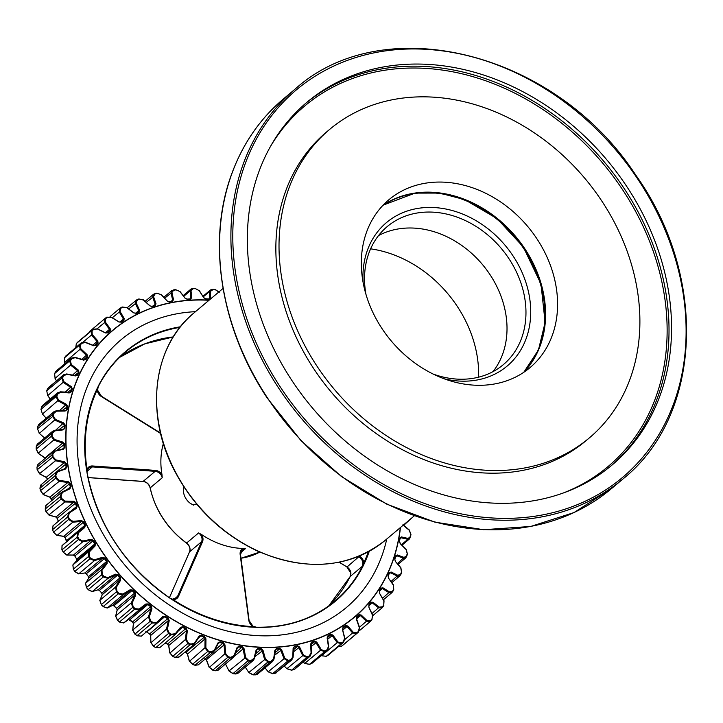 <?xml version="1.0" encoding="UTF-8"?>
<svg xmlns="http://www.w3.org/2000/svg" width="723" height="723" viewBox="0 0 723 723"><rect width="100%" height="100%" fill="white"/><g stroke="black" fill="none" stroke-linecap="round" stroke-linejoin="round"><path stroke-width="1.08" d="M329.634 129.408L326.471 132.065A201.627 163.769 49.9 0 0 330.989 391.785A201.627 163.769 49.9 0 0 586.118 440.614L589.281 437.957A201.627 163.769 49.9 0 0 602.024 201.365A201.627 163.769 49.9 0 0 329.634 129.408A201.627 163.769 49.9 0 0 316.882 365.992A201.627 163.769 49.9 0 0 589.281 437.957M381.916 328.45A109.661 89.065 49.9 0 0 530.058 367.582A109.661 89.065 49.9 0 0 527.6 226.335A109.661 89.065 49.9 0 0 388.847 199.774A109.661 89.065 49.9 0 0 381.916 328.45M627.04 186.923A236.999 192.499 49.9 0 0 306.859 102.341A236.999 192.499 49.9 0 0 312.164 407.627A236.999 192.499 49.9 0 0 612.056 465.025A236.999 192.499 49.9 0 0 627.04 186.923M433.086 374.035A90.203 73.267 49.9 0 0 503.325 364.654A90.203 73.267 49.9 0 0 505.368 362.856A90.203 73.267 49.9 0 0 500.208 247.185A90.203 73.267 49.9 0 0 387.166 226.624A90.203 73.267 49.9 0 0 365.928 294.225M444.148 378.789A93.737 76.141 49.9 0 0 509.308 364.157A93.737 76.141 49.9 0 0 474.134 219.575A93.737 76.141 49.9 0 0 363.127 282.512M523.443 372.535A109.661 89.065 49.9 0 0 514.975 236.963A109.661 89.065 49.9 0 0 382.838 205.449M493.014 371.631A90.203 73.267 49.9 0 0 482.358 264.41A90.203 73.267 49.9 0 0 378.527 235.59M370.601 248.839A113.195 91.938 -130.1 0 1 478.599 377.18M196.575 503.985A10.61 6.127 60 0 1 190.926 503.687A10.61 6.127 60 0 1 183.425 490.691A10.61 6.127 60 0 1 184.193 487.311M183.425 490.691L183.425 487.799M350.926 573.276L350.23 576.457L362.494 566.136L362.91 562.937L363.85 562.729L363.054 566.1A163.073 132.454 -130.1 0 1 256.945 627.365L253.213 626.29L256.367 627.329A163.046 132.436 49.9 0 1 169.896 598.138L169.372 597.804A163.073 132.454 -130.1 0 1 87.067 472.941L87.013 469.281L87.347 469.823L88.64 468.025A7.076 5.748 49.9 0 0 87.366 469.724M174.388 598.969L177.614 596.258L178.518 596.367A7.781 6.317 49.9 0 1 172.86 599.53L169.86 598.038L172.86 599.53A162.341 131.857 49.9 0 0 253.167 626.633A7.781 6.317 49.9 0 1 248.757 620.072L240.153 554.532A7.781 6.317 49.9 0 1 242.946 548.45A77.822 63.208 -130.1 0 1 201.41 534.424L198.59 532.941L186.597 543.036A77.822 63.208 -130.1 0 1 163.163 518.472A77.822 63.208 -130.1 0 1 150.221 487.862L150.267 488.088M88.025 477.532L143.181 481.419A7.076 5.748 -130.1 0 1 150.221 487.862L162.223 477.758L161.988 474.622A77.822 63.208 -130.1 0 1 163.38 443.488M242.946 548.45L245.359 548.721L240.569 552.752M386.76 539.024A174.975 142.115 -130.1 0 1 268.486 635.815A174.975 142.115 -130.1 0 1 109.941 545.115A174.975 142.115 -130.1 0 1 195.445 311.676M218.97 292.155L215.508 289.833A201.102 163.344 49.9 0 0 213.095 289.571L210.628 291.242L210.51 297.93L209.092 299.205A188.721 153.285 49.9 0 0 205.865 299.042L203.588 297.578L199.205 290.655L195.544 288.676A201.102 163.344 49.9 0 0 193.177 288.694L190.999 290.727L191.749 297.668L190.538 299.159A188.721 153.285 49.9 0 0 187.384 299.367L184.989 298.129L179.846 291.486L176.041 289.86A201.102 163.344 49.9 0 0 173.746 290.158L171.893 292.517L173.502 299.629L172.517 301.31A188.721 153.285 49.9 0 0 169.489 301.898L166.995 300.895L161.148 294.613L157.243 293.375A201.102 163.344 49.9 0 0 155.056 293.954L153.547 296.611L156.014 303.777L155.264 305.63A188.721 153.285 49.9 0 0 152.39 306.588L149.842 305.838L143.353 300.009L139.394 299.177A201.102 163.344 49.9 0 0 137.325 300.018L136.186 302.937L139.503 310.059L139.006 312.065A188.721 153.285 49.9 0 0 136.322 313.384L133.728 312.887L126.67 307.6L122.702 307.185A201.102 163.344 49.9 0 0 120.786 308.287L120.036 311.423L124.166 318.409L123.931 320.533A188.721 153.285 49.9 0 0 121.464 322.187L118.879 321.97L111.315 317.298L107.384 317.307A201.102 163.344 49.9 0 0 105.648 318.653L105.305 321.97L110.203 328.721L110.23 330.935A188.721 153.285 49.9 0 0 108.025 332.905L105.459 332.96L97.488 328.974L93.629 329.408A201.102 163.344 49.9 0 0 92.101 330.989L92.164 334.442L97.786 340.849L98.084 343.127A188.721 153.285 49.9 0 0 96.159 345.395L93.656 345.73L85.35 342.485L81.627 343.353A201.102 163.344 49.9 0 0 80.307 345.133L80.786 348.676L87.076 354.659L87.637 356.963A188.721 153.285 49.9 0 0 86.019 359.494L83.597 360.108L75.065 357.659L71.505 358.942A201.102 163.344 49.9 0 0 70.429 360.913L71.315 364.491L78.201 369.968L79.024 372.273A188.721 153.285 49.9 0 0 77.741 375.038L75.427 375.915L66.751 374.306L63.407 375.996A201.102 163.344 49.9 0 0 62.576 378.129L63.877 381.699L71.279 386.588L72.354 388.857A188.721 153.285 49.9 0 0 71.414 391.821L69.245 392.96L60.524 392.218L57.433 394.297A201.102 163.344 49.9 0 0 56.864 396.556L58.545 400.081L66.399 404.302L67.718 406.507A188.721 153.285 49.9 0 0 67.131 409.634L65.124 411.026L56.457 411.17L53.647 413.61A201.102 163.344 49.9 0 0 53.348 415.978L55.4 419.394L63.606 422.892L65.16 425.007A188.721 153.285 49.9 0 0 64.934 428.26L63.118 429.878L54.596 430.926L52.11 433.701A201.102 163.344 49.9 0 0 52.074 436.141L54.487 439.412L62.955 442.124L64.727 444.112A188.721 153.285 49.9 0 0 64.862 447.447L63.253 449.29L54.975 451.224L52.833 454.306A201.102 163.344 49.9 0 0 53.068 456.8L55.807 459.873L64.446 461.762L66.408 463.597A188.721 153.285 49.9 0 0 66.914 466.977L65.531 469.01L57.587 471.83L55.807 475.174A201.102 163.344 49.9 0 0 56.313 477.677L59.34 480.515L68.061 481.545L70.194 483.217A188.721 153.285 49.9 0 0 71.053 486.588L69.914 488.793L62.395 492.462L61.003 496.041A201.102 163.344 49.9 0 0 61.771 498.527L65.061 501.093L73.755 501.238L76.032 502.711A188.721 153.285 49.9 0 0 77.244 506.037L76.349 508.386L69.336 512.878L68.351 516.647A201.102 163.344 49.9 0 0 69.372 519.087L72.878 521.337L81.455 520.587L83.85 521.843A188.721 153.285 49.9 0 0 85.386 525.088L84.763 527.546L78.328 532.815L77.75 536.728A201.102 163.344 49.9 0 0 79.006 539.087L82.693 541.003L91.062 539.358L93.556 540.37A188.721 153.285 49.9 0 0 95.409 543.488L95.047 546.037L89.263 552.029L89.092 556.032A201.102 163.344 49.9 0 0 90.574 558.283L94.406 559.828L102.467 557.297L105.016 558.066A188.721 153.285 49.9 0 0 107.158 561.012L107.067 563.624L101.988 570.266L102.232 574.315A201.102 163.344 49.9 0 0 103.922 576.43L107.835 577.587L115.508 574.189L118.093 574.695A188.721 153.285 49.9 0 0 120.497 577.433L120.669 580.081L116.358 587.302L117.009 591.36A201.102 163.344 49.9 0 0 118.879 593.303L122.847 594.053L130.032 589.823L132.625 590.058A188.721 153.285 49.9 0 0 135.255 592.562L135.689 595.201L132.182 602.928L133.222 606.931A201.102 163.344 49.9 0 0 135.255 608.694L139.223 609.019L145.856 604.003L148.423 603.958A188.721 153.285 49.9 0 0 151.252 606.19L151.947 608.802L149.263 616.936L150.691 620.849A201.102 163.344 49.9 0 0 152.851 622.395L156.774 622.304L162.783 616.547L165.287 616.222A188.721 153.285 49.9 0 0 168.287 618.156L169.218 620.705L167.393 629.155L169.173 632.932A201.102 163.344 49.9 0 0 171.441 634.252L175.273 633.728L180.587 627.293L183.018 626.696A188.721 153.285 49.9 0 0 186.136 628.314L187.302 630.754L186.344 639.439L188.45 643.027A201.102 163.344 49.9 0 0 190.8 644.103L194.496 643.154L199.06 636.113L201.374 635.246A188.721 153.285 49.9 0 0 204.582 636.52L205.956 638.843L205.865 647.654L208.269 651.016A201.102 163.344 49.9 0 0 210.673 651.83L214.189 650.465L217.966 642.901L220.144 641.771A188.721 153.285 49.9 0 0 223.398 642.684L224.961 644.853L225.721 653.691L228.396 656.791A201.102 163.344 49.9 0 0 230.809 657.334L234.107 655.562L237.063 647.555L239.078 646.181A188.721 153.285 49.9 0 0 242.332 646.724L244.067 648.721L245.657 657.487L248.558 660.28A201.102 163.344 49.9 0 0 250.971 660.542L254.008 658.391L256.114 650.031L257.939 648.423A188.721 153.285 49.9 0 0 261.166 648.585L263.036 650.384L265.431 658.978L268.522 661.437A201.102 163.344 49.9 0 0 270.89 661.418L273.637 658.915L274.876 650.293L276.493 648.468A188.721 153.285 49.9 0 0 279.638 648.251L281.636 649.832L284.79 658.156L288.025 660.253A201.102 163.344 49.9 0 0 290.321 659.954L292.743 657.117L293.122 648.332L294.514 646.317A188.721 153.285 49.9 0 0 297.542 645.72L299.629 647.067L303.479 655.029L306.823 656.737A201.102 163.344 49.9 0 0 309.01 656.168L311.089 653.032L310.61 644.184L311.758 641.997A188.721 153.285 49.9 0 0 314.641 641.03L316.782 642.123L321.283 649.634L324.681 650.944A201.102 163.344 49.9 0 0 326.742 650.094L328.45 646.696L327.121 637.903L328.025 635.562A188.721 153.285 49.9 0 0 330.709 634.243L332.896 635.074L337.966 642.042L341.373 642.928A201.102 163.344 49.9 0 0 343.28 641.825L344.591 638.21L342.458 629.552L343.1 627.085A188.721 153.285 49.9 0 0 345.567 625.431L347.745 625.991L353.321 632.345L356.683 632.806A201.102 163.344 49.9 0 0 358.418 631.459L359.331 627.663L356.421 619.24L356.801 616.692A188.721 153.285 49.9 0 0 359.006 614.713L361.166 615.002L367.148 620.668L370.438 620.705A201.102 163.344 49.9 0 0 371.965 619.123L372.472 615.201L368.838 607.112L368.947 604.5A188.721 153.285 49.9 0 0 370.872 602.232L372.969 602.232L379.286 607.157L382.44 606.769A201.102 163.344 49.9 0 0 383.759 604.979L383.85 600.967L379.548 593.303L379.394 590.664A188.721 153.285 49.9 0 0 381.012 588.124L383.027 587.853L389.57 591.974L392.562 591.17A201.102 163.344 49.9 0 0 393.637 589.2L393.312 585.142L388.423 577.993L388.007 575.354A188.721 153.285 49.9 0 0 389.29 572.58L391.197 572.047L397.885 575.327L400.659 574.116A201.102 163.344 49.9 0 0 401.491 571.983L400.759 567.935L395.345 561.382L394.668 558.771A188.721 153.285 49.9 0 0 395.617 555.797L397.379 555.002L404.112 557.415L406.633 555.815A201.102 163.344 49.9 0 0 407.212 553.556L406.091 549.561L400.226 543.66L399.313 541.12A188.721 153.285 49.9 0 0 399.9 537.984L401.5 536.936L408.179 538.463L410.42 536.502A201.102 163.344 49.9 0 0 410.727 534.134L409.227 530.239L403.018 525.07M85.097 359.665L85.305 359.439A189.245 153.71 -130.1 0 1 86.923 356.891L86.48 355.418L80.126 349.345L79.611 345.052A201.627 163.769 -130.1 0 1 80.922 343.262L85.341 342.277L93.737 345.576L95.472 345.296A189.245 153.71 -130.1 0 1 97.397 343.018L97.135 341.563L91.45 335.056L91.432 330.872A201.627 163.769 -130.1 0 1 92.969 329.29L97.533 328.811L105.594 332.869L107.365 332.77A189.245 153.71 -130.1 0 1 109.58 330.791L109.498 329.372L104.546 322.53L105.016 318.5A201.627 163.769 -130.1 0 1 106.751 317.153L107.384 317.307M70.321 392.336L70.655 391.848A189.245 153.71 -130.1 0 1 71.604 388.875L70.818 387.42L63.326 382.458L61.835 378.129A201.627 163.769 -130.1 0 1 62.666 375.996L63.534 374.821L66.679 373.954L75.391 375.662L77 375.02A189.245 153.71 -130.1 0 1 78.292 372.246L77.677 370.763L70.718 365.214L69.697 360.867L54.623 373.556L55.075 378.373L54.623 373.556A201.627 163.769 49.9 0 1 55.707 371.586L71.46 358.084M65.974 410.348L66.362 409.715A189.245 153.71 -130.1 0 1 66.95 406.57L66.001 405.16L58.066 400.876L56.096 396.611L41.021 409.299L42.422 414.044L41.021 409.299A201.627 163.769 49.9 0 1 41.591 407.031L42.503 405.549M63.741 429.173L64.157 428.387A189.245 153.71 -130.1 0 1 64.392 425.124L63.29 423.777L54.984 420.226L52.571 416.087A201.627 163.769 -130.1 0 1 52.878 413.71L54.008 411.703L56.186 410.827L65.124 411.026M37.225 444.265L36.258 446.534A201.627 163.769 49.9 0 0 36.222 448.992L38.491 453.429L44.709 457.65M69.336 512.878L68.757 512.544L75.843 508.007L76.502 506.38A189.245 153.71 -130.1 0 1 75.291 503.045L73.71 502.124L64.907 501.97L61.021 498.852A201.627 163.769 -130.1 0 1 60.253 496.358L61.862 492.11L69.471 488.405L70.294 486.877A189.245 153.71 -130.1 0 1 69.435 483.497L67.944 482.44L59.132 481.391L55.554 477.948A201.627 163.769 -130.1 0 1 55.047 475.436L56.277 471.992L65.151 468.621L66.145 467.212A189.245 153.71 -130.1 0 1 65.639 463.832L64.266 462.657L55.526 460.741L52.3 457.008A201.627 163.769 -130.1 0 1 52.056 454.505L53.33 451.532L62.946 448.92L64.085 447.636A189.245 153.71 -130.1 0 1 63.949 444.293L62.702 443.018L54.135 440.262L51.306 436.303L36.15 449.119L36.258 446.534L51.333 433.845L52.589 431.333L54.596 430.926M37.009 467.456L37.894 464.518L36.981 467.194A201.627 163.769 49.9 0 0 37.225 469.697L39.882 473.899L46.634 477.496L47.601 479.006A189.245 153.71 49.9 0 0 47.637 479.25L66.408 463.597M41.482 484.627L39.964 488.115A201.627 163.769 49.9 0 0 40.479 490.628L43.488 494.559L50.312 497.279L51.396 498.68A189.245 153.71 49.9 0 0 51.848 500.47M46.218 505.278L45.178 509.037A201.627 163.769 49.9 0 0 45.947 511.532L49.263 515.128L56.069 516.963L57.253 518.228A189.245 153.71 49.9 0 0 58.355 521.283M72.878 521.337L72.788 522.205L57.144 535.372L63.832 536.294L65.088 537.415A189.245 153.71 49.9 0 0 66.633 540.659L84.672 525.485A189.245 153.71 -130.1 0 1 83.127 522.232L81.464 521.455L72.788 522.205L68.64 519.457L53.565 532.146L56.71 535.246M80.163 530.266L62.042 545.675L61.961 549.832A201.627 163.769 49.9 0 0 63.226 552.2L67.031 555.02L73.502 555.029L74.821 555.996A189.245 153.71 49.9 0 0 76.674 559.114L76.774 560.533L72.915 564.907L73.339 569.182A201.627 163.769 49.9 0 0 74.821 571.441L78.789 573.818L84.953 572.941L86.317 573.737A189.245 153.71 49.9 0 0 88.459 576.683L88.739 578.147L85.594 583.181L86.516 587.519A201.627 163.769 49.9 0 0 88.206 589.634L92.282 591.55L98.039 589.796L99.431 590.411A189.245 153.71 49.9 0 0 101.835 593.158L102.286 594.64L99.919 600.262L101.319 604.6A201.627 163.769 49.9 0 0 103.199 606.552L107.329 607.98L112.607 605.377L113.999 605.82A189.245 153.71 49.9 0 0 116.638 608.323L117.271 609.805L115.707 615.942L117.587 620.217A201.627 163.769 49.9 0 0 119.62 621.979L123.76 622.901L144.844 605.757M194.496 643.154L194.758 643.705L190.384 644.799A201.627 163.769 -130.1 0 1 188.025 643.723L185.45 639.466L186.407 630.682L185.703 628.992A189.245 153.71 -130.1 0 1 182.567 627.383L180.886 627.835L175.517 634.342L170.98 634.921A201.627 163.769 -130.1 0 1 168.703 633.601L166.516 629.118L168.351 620.569L167.799 618.816A189.245 153.71 -130.1 0 1 164.79 616.873L163.055 617.144L156.99 622.973L152.345 623.036A201.627 163.769 -130.1 0 1 150.167 621.482L148.414 616.836L151.116 608.612L150.718 606.814A189.245 153.71 -130.1 0 1 147.881 604.582L146.1 604.663L139.403 609.742L134.695 609.299A201.627 163.769 -130.1 0 1 132.661 607.528L131.351 602.774L134.903 594.966L134.677 593.149A189.245 153.71 -130.1 0 1 132.038 590.637L130.239 590.537L122.973 594.812L118.274 593.872A201.627 163.769 -130.1 0 1 116.403 591.911L115.563 587.103L119.928 579.801L119.873 577.984A189.245 153.71 -130.1 0 1 117.469 575.228L115.68 574.957L107.926 578.382L103.281 576.954A201.627 163.769 -130.1 0 1 101.591 574.83L101.238 570.022L106.371 563.307L106.498 561.509A189.245 153.71 -130.1 0 1 104.356 558.554L102.585 558.102L94.433 560.659L89.905 558.752A201.627 163.769 -130.1 0 1 88.414 556.502L88.558 551.748L94.406 545.693L94.713 543.931A189.245 153.71 -130.1 0 1 92.86 540.813L91.134 540.189L82.675 541.852L78.301 539.512A201.627 163.769 -130.1 0 1 77.045 537.144L77.686 532.508L84.184 527.184L85.386 525.088M148.423 603.958L129.842 619.756A189.245 153.71 49.9 0 0 132.68 621.997L133.475 623.452L132.77 630.004L135.093 634.17A201.627 163.769 49.9 0 0 137.262 635.725L141.347 636.132L157.623 622.44L141.347 636.132A0.705 0.542 51.2 0 1 141.328 636.15L141.789 635.77M165.287 616.222L146.76 632.056A189.245 153.71 49.9 0 0 149.76 633.999L150.718 635.409L150.872 642.286L153.628 646.29A201.627 163.769 49.9 0 0 155.906 647.609L159.873 647.51M165.305 642.964A189.245 153.71 49.9 0 0 167.664 644.175L168.775 645.522L169.806 652.634L172.951 656.412A201.627 163.769 49.9 0 0 175.309 657.487L179.114 656.873M185.07 651.983A189.245 153.71 49.9 0 0 186.163 652.408L187.411 653.673L189.318 660.912L192.824 664.419A201.627 163.769 49.9 0 0 195.237 665.232L198.247 664.88L213.665 651.92L210.312 652.544L195.002 665.151M210.673 651.83L210.312 652.544A201.627 163.769 -130.1 0 1 207.908 651.73L204.961 647.745L205.043 638.834L204.202 637.225L185.938 652.318M254.008 658.391L253.195 660.461L250.709 661.283A201.627 163.769 -130.1 0 1 248.296 661.021L244.763 657.713L243.145 648.847L242.051 647.456A189.245 153.71 -130.1 0 1 238.789 646.913L237.379 647.889L234.406 655.996L233.384 657.343L230.501 658.066A201.627 163.769 -130.1 0 1 228.079 657.523L224.817 653.854L224.04 644.916L223.064 643.407A189.245 153.71 -130.1 0 1 219.801 642.494L218.283 643.298L213.656 651.911M224.961 644.853L224.04 644.916L206.398 659.756L209.173 667.022L213.005 670.212A201.627 163.769 49.9 0 0 215.427 670.754L218.03 670.257L215.174 670.691M274.876 650.293L273.927 659.204L272.698 661.364L270.682 662.16A201.627 163.769 -130.1 0 1 268.314 662.178L264.555 659.277L262.115 650.583L260.931 649.326L255.779 653.664M293.122 648.332L293.014 657.334L291.721 659.963L290.167 660.695A201.627 163.769 -130.1 0 1 287.862 660.994L283.931 658.517L280.732 650.104L279.467 648.992L275.029 652.724M311.089 653.032L310.04 656.285L308.911 656.891A201.627 163.769 -130.1 0 1 306.715 657.469L302.648 655.463L298.735 647.41L297.415 646.461L293.484 649.769M328.45 646.696L326.688 650.808A201.627 163.769 -130.1 0 1 324.618 651.658L320.488 650.131L315.924 642.539L314.559 641.753L310.998 644.753M370.438 620.705L370.51 621.319L366.498 621.337L360.425 615.607L359.051 615.363A189.245 153.71 -130.1 0 1 356.837 617.343L356.52 619.105L359.476 627.618L358.445 632.128A201.627 163.769 -130.1 0 1 356.71 633.475L352.607 632.959L346.959 626.543L345.567 626.109A189.245 153.71 -130.1 0 1 343.1 627.772L342.603 629.471L344.781 638.228L343.262 642.521A201.627 163.769 -130.1 0 1 341.346 643.624L337.207 642.602L332.065 635.553L330.673 634.948L327.392 637.704M382.44 606.769L382.53 607.365L378.689 607.88L372.282 602.901L370.944 602.837A189.245 153.71 -130.1 0 1 369.064 605.061M392.562 591.17L392.029 592.508L389.037 592.743L382.386 588.576L381.111 588.703A189.245 153.71 -130.1 0 1 379.566 591.125M400.659 574.116L399.991 575.752L397.406 576.132L390.619 572.815L389.417 573.113A189.245 153.71 -130.1 0 1 388.206 575.725M406.633 555.815L405.883 557.767L403.705 558.246L396.864 555.806L395.761 556.285A189.245 153.71 -130.1 0 1 394.885 559.051M410.42 536.502L409.661 538.752L407.835 539.322L401.057 537.776L400.054 538.418A189.245 153.71 -130.1 0 1 399.512 541.31M205.748 298.816A189.245 153.71 -130.1 0 1 208.721 298.979L209.598 298.183L209.724 291.396L210.556 289.914L213.095 289.571M187.194 299.123A189.245 153.71 -130.1 0 1 190.113 298.924L190.854 297.993L190.104 290.944L190.999 289.064L193.177 288.694M169.209 301.636A189.245 153.71 -130.1 0 1 172.047 301.084L172.634 300.018L171.008 292.815L171.902 290.51L173.746 290.158M152.02 306.326A189.245 153.71 -130.1 0 1 154.749 305.422L155.174 304.238L152.68 296.972L153.475 294.297L155.056 293.954M135.843 313.14A189.245 153.71 -130.1 0 1 138.436 311.875L138.699 310.592L135.355 303.371L136.774 299.819L137.325 300.018M111.414 317.189L119.06 321.934L120.868 322.015A189.245 153.71 -130.1 0 1 123.317 320.361L123.407 319.006L119.241 311.92L120.226 308.088A201.627 163.769 -130.1 0 1 122.106 307.004L122.702 307.185M53.104 525.711L68.748 512.544L67.619 517.008L52.535 529.697A201.627 163.769 49.9 0 0 53.565 532.146L52.463 529.823L53.104 525.711L68.486 512.77M45.233 509.236L45.829 505.54L61.862 492.11M65.694 468.323L65.531 469.01M38.762 424.528L37.804 426.398A201.627 163.769 49.9 0 0 37.497 428.775L39.34 433.393L37.497 428.775L53.348 415.978M56.864 396.556L56.096 396.611A201.627 163.769 -130.1 0 1 56.665 394.342L57.723 392.734L60.524 392.218M63.525 374.803L47.582 388.685A201.627 163.769 49.9 0 0 46.751 390.818L47.682 395.626L46.751 390.818L61.835 378.129L62.576 378.129M75.427 375.915L76.358 375.562M70.429 360.913L69.697 360.867A201.627 163.769 -130.1 0 1 70.782 358.897L71.45 358.102L75.065 357.659M65.784 356.032L81.383 342.792L65.847 355.951A201.627 163.769 49.9 0 0 64.528 357.74L64.483 362.512L64.528 357.74L79.611 345.052L80.307 345.133M93.737 345.576L95.237 345.495M75.68 348.242L76.331 343.579L77.885 341.979A201.627 163.769 49.9 0 0 76.349 343.561L91.432 330.872L92.101 330.989M77.876 341.988L93.14 329.128L97.488 328.974M107.338 332.797L105.459 332.96M104.889 318.608L89.932 331.188L104.943 318.554M111.315 317.298L106.76 317.144L104.952 318.554L105.648 318.653M110.077 316.566L120.19 308.106M126.814 307.546L133.954 312.923L136.322 313.384M136.9 299.765A201.627 163.769 -130.1 0 1 138.843 298.97L143.353 300.009M127.239 307.673L136.774 299.819M138.843 298.97L143.57 299.873L150.095 305.937L152.39 306.588M161.374 294.686L167.275 301.066L169.489 301.898M180.099 291.631L185.287 298.373L187.384 299.367M184.989 298.129L187.067 299.096L190.113 298.924L191.749 297.668M199.476 290.872L203.895 297.894L205.865 299.042M203.588 297.578L205.621 298.762L208.721 298.979L210.51 297.93M412.002 517.785L403.759 525.296M401.5 536.936L400.37 537.858M397.379 555.002L396.041 555.842M394.812 559.259L395.4 561.066L394.812 559.259M400.759 567.935L401.627 572.499A201.627 163.769 -130.1 0 1 400.867 574.442M388.124 575.897L388.531 577.722L388.124 575.897M379.494 591.242L379.702 593.059L379.494 591.242M382.53 607.365L383.85 605.576A201.627 163.769 -130.1 0 1 382.594 607.284M369.019 605.115L368.884 606.913L369.019 605.115M370.492 621.337L372.047 619.738A201.627 163.769 -130.1 0 1 370.519 621.31M356.683 632.806L356.71 633.475L341.627 646.163A201.627 163.769 49.9 0 0 343.371 644.808L358.509 632.074L343.353 644.817M343.1 627.085L342.603 629.471M337.966 642.042L321.563 655.761L326.272 656.312A201.627 163.769 49.9 0 0 328.188 655.201L343.633 642.25L328.125 655.246M330.709 634.243L330.673 634.948A189.245 153.71 -130.1 0 1 327.98 636.267L327.772 636.403M321.283 649.634L304.844 663.298L309.534 664.347A201.627 163.769 49.9 0 0 311.604 663.497L312.327 663.054M312.327 663.063L327.411 650.357L311.477 663.551M314.641 641.03L314.559 641.753A189.245 153.71 -130.1 0 1 311.676 642.72L311.333 642.91M303.479 655.029L287.004 668.621L291.631 670.158A201.627 163.769 49.9 0 0 293.836 669.579L294.903 669.019M297.542 645.72L297.415 646.461A189.245 153.71 -130.1 0 1 294.378 647.049L293.899 647.284M284.79 658.156L268.287 671.685L272.788 673.682A201.627 163.769 49.9 0 0 275.083 673.384L291.712 660M279.638 648.251L279.467 648.992A189.245 153.71 -130.1 0 1 276.313 649.209L275.689 649.471M265.431 658.978L248.911 672.444L253.231 674.866A201.627 163.769 49.9 0 0 255.608 674.848L257.433 674.207M261.166 648.585L260.931 649.326A189.245 153.71 -130.1 0 1 257.704 649.164L256.927 649.444M245.657 657.487L229.119 670.881L233.222 673.709A201.627 163.769 49.9 0 0 235.635 673.972L237.822 673.402L253.149 660.533M237.876 647.166L237.379 647.889M218.726 642.738L218.283 643.298M204.582 636.52L204.202 637.225A189.245 153.71 -130.1 0 1 200.985 635.951L199.738 636.168M194.198 644.31L178.708 657.343L175.111 657.397M194.758 643.705L194.189 644.301M159.666 647.7L155.743 647.519M175.273 633.728L175.237 634.604L159.675 647.709M97.469 390.284L98.138 386.434A163.073 132.454 -130.1 0 1 180.425 326.778M61.988 545.729A0.705 0.542 44.3 0 1 62.042 545.675L77.686 532.508L78.328 532.815M84.184 527.184L84.763 527.546M82.693 541.003L82.675 541.852L67.031 555.02A0.705 0.479 -84.5 0 1 66.814 555.065L63.226 552.2L79.006 539.087M91.062 539.358L91.134 540.189L73.502 555.029A0.705 0.506 -95.4 0 1 73.321 555.092L66.814 555.065A0.705 0.479 -84.5 0 1 66.588 554.948M63.425 536.276A0.705 0.488 -87.2 0 0 63.832 536.294L81.464 521.455L81.455 520.587M95.047 546.037L94.406 545.693L76.774 560.533A0.705 0.542 -131.9 0 0 76.755 560.551L72.86 564.97A0.705 0.533 -145.2 0 0 72.806 565.079M89.263 552.029L88.558 551.748L72.915 564.907A0.705 0.533 -145.2 0 0 72.86 564.979L73.375 569.245M76.087 507.835L76.349 508.386M94.406 559.828L94.433 560.659L78.789 573.818A0.705 0.497 87.6 0 1 78.382 573.818M102.467 557.297L102.585 558.102L84.953 572.941A0.705 0.524 75.9 0 1 84.817 572.996L86.362 573.755M55.644 516.882A0.705 0.461 -79.7 0 0 56.069 516.963L73.71 502.124L73.755 501.238M48.848 514.966L64.907 501.97L65.061 501.093M107.067 563.624L106.371 563.307L88.739 578.147A0.705 0.542 -141.6 0 0 88.658 578.246M101.988 570.266L101.238 570.022L85.594 583.181A0.705 0.524 -154.4 0 0 85.486 583.461M61.392 492.453L62.395 492.462M69.869 488.152L69.914 488.793M107.835 577.587L107.926 578.382L92.282 591.55A0.705 0.515 79.2 0 1 91.938 591.595M115.508 574.189L115.68 574.957L98.039 589.796A0.705 0.533 66.7 0 1 97.957 589.841L99.422 590.402L101.844 593.131M49.887 497.153L67.944 482.44L68.061 481.545M43.1 494.351L59.132 481.391L59.34 480.515M120.669 580.081L119.928 579.801L102.286 594.64A0.705 0.533 -151 0 0 102.178 594.839M116.358 587.302L115.563 587.103L99.919 600.262A0.705 0.506 -163.2 0 0 99.837 600.632M57.126 471.468L57.587 471.83M65.151 468.621L56.277 471.983M122.847 594.053L122.973 594.812L107.329 607.98A0.705 0.533 70.2 0 1 107.085 608.052M130.032 589.823L130.239 590.537L112.607 605.377A0.705 0.542 57.1 0 1 112.535 605.422M46.227 477.316L64.266 462.657L64.446 461.762M39.539 473.682L55.526 460.741L55.807 459.873M135.689 595.201L134.903 594.966L117.271 609.805A0.705 0.524 -160 0 0 117.162 610.104M132.182 602.928L131.351 602.774L115.707 615.942A0.705 0.488 -171.4 0 0 115.671 616.358M53.33 451.532L54.623 450.827L54.975 451.224M63.678 448.549L63.253 449.29M139.223 609.019L139.403 609.742L123.76 622.901A0.705 0.533 60.9 0 1 123.624 622.973M145.856 604.003L146.136 604.636M45.07 457.858L62.702 443.018L62.955 442.124M38.211 453.194L54.487 439.412M151.947 608.802L151.116 608.612L133.475 623.452A0.705 0.506 -168.5 0 0 133.403 623.822M149.263 616.936L148.414 616.836L132.77 630.004A0.705 0.461 -179 0 0 132.779 630.456M156.774 622.304L156.99 622.973M162.783 616.547L163.055 617.144M55.526 430.302L63.606 422.892M39.34 433.393L55.4 419.394M169.218 620.705L168.351 620.569L150.718 635.409A0.705 0.479 -176.4 0 0 150.691 635.824M167.393 629.155L166.516 629.118L150.944 642.738M180.587 627.293L180.886 627.835M59.557 410.583L66.399 404.302M42.422 414.044L58.545 400.081M187.302 630.754L186.407 630.682L168.775 645.522A0.705 0.452 176.3 0 0 168.802 645.964M186.344 639.439L185.45 639.466L169.914 653.068M199.06 636.113L199.412 636.547L194.234 644.265M65.242 392.11L71.279 386.588M47.682 395.626L63.877 381.699M205.956 638.843L205.043 638.834L187.492 654.107M205.865 647.654L204.961 647.745L189.462 661.31M63.543 374.812L66.751 374.306M214.189 650.465L214.469 650.953M217.966 642.901L218.337 643.253L213.719 651.857M72.707 374.948L78.201 369.968M55.075 378.373L71.315 364.491M225.721 653.691L224.817 653.854L209.345 667.365M237.063 647.555L234.451 655.951L233.457 657.279M81.961 359.223L87.076 354.659M64.483 362.512L80.786 348.676M244.067 648.721L243.145 648.847L234.252 656.33M81.365 342.81L85.395 342.187L93.656 345.73M92.942 345.088L97.786 340.849M83.181 342.015L92.164 334.442M263.036 650.384L255.02 656.556M97.533 328.811L105.594 332.869M105.549 332.697L110.203 328.721M97.325 328.613L105.305 321.97M281.636 649.832L274.713 655.165M121.464 322.187L118.879 321.97M119.738 322.096L124.166 318.409M112.463 317.623L120.036 311.423M299.629 647.067L293.457 651.857M120.786 308.287L120.226 308.088L122.142 306.977L126.67 307.6M138.436 311.875L135.788 313.158L133.728 312.887M135.562 313.24L139.503 310.059M128.884 308.811L136.186 302.937M316.782 642.123L311.17 646.543M154.749 305.422L151.938 306.335L149.842 305.838M153.195 305.91L156.014 303.777M146.407 302.25L153.547 296.611M332.896 635.074L327.7 639.222M154.731 293.683A201.627 163.769 -130.1 0 1 156.746 293.158L161.148 294.613M172.047 301.084L169.101 301.627L166.995 300.895M342.458 629.552L344.88 638.192L343.633 642.25M171.224 301.211L173.502 299.629M164.826 298.021L171.893 292.517M347.745 625.991L342.883 629.968M353.321 632.345L344.952 639.412M173.52 289.905A201.627 163.769 -130.1 0 1 175.59 289.634L179.846 291.486M183.904 296.159L190.104 290.944A0.705 0.461 -1 0 1 190.999 290.727M361.166 615.002L356.575 618.852M367.148 620.668L359.494 627.23M193.032 288.459A201.627 163.769 -130.1 0 1 195.147 288.45L199.205 290.655M368.838 607.112L372.697 615.074L371.965 619.123M203.398 296.719L209.724 291.396A0.705 0.479 6.4 0 1 210.628 291.242M372.969 602.232L368.802 605.829M379.286 607.157L372.056 613.456M379.548 593.303L384.04 600.795L383.759 604.979M383.027 587.853L379.846 590.718M389.57 591.974L382.666 598.102M388.423 577.993L393.466 584.934L393.755 589.76A201.627 163.769 -130.1 0 1 392.752 591.586M391.197 572.047L388.938 574.234M397.885 575.327L391.188 581.364M395.345 561.382L400.876 567.691L401.627 572.499M404.112 557.415L397.523 563.443M408.179 538.463A0.705 0.47 97.6 0 1 407.835 539.322L401.599 544.564M73.15 555.065A0.705 0.506 -95.4 0 0 73.321 555.092L74.867 556.077M39.114 433.167L44.618 438.021M42.241 413.836L46.227 418.219M47.619 395.382L50.176 399.06M54.984 378.237L56.421 380.786M64.437 362.413L64.889 363.615M97.939 387.311L97.912 386.932A163.046 132.436 49.9 0 0 86.977 472.354L87.067 472.941M87.284 469.905L87.022 472.643M172.472 599.141L176.304 598.02A7.076 5.748 49.9 0 0 177.614 596.258L201.581 541.717A7.076 5.748 49.9 0 0 198.59 532.941M253.077 626.344L248.757 620.072M256.087 627.239L256.945 627.365M362.693 565.693L363.271 565.612A163.046 132.436 49.9 0 0 369.281 551.269M563.1 493.059A235.59 191.351 49.9 0 0 622.883 190.158A235.59 191.351 49.9 0 0 270.863 145.784M610.781 466.073A236.999 192.499 49.9 0 0 624.518 189.055A236.999 192.499 49.9 0 0 305.594 103.407M383.127 205.151A109.661 89.065 -130.1 0 1 515.607 236.43A109.661 89.065 -130.1 0 1 523.786 372.309L538.49 349.869L545.124 322.404L540.976 283.976L523.289 246.95L497.135 218.671L464.853 199.684L439.656 193.068L415.011 193.122L383.118 205.16M280.361 387.076A253.276 205.721 -130.1 0 1 428.703 49.48A253.276 205.721 -130.1 0 1 669.299 414.478A253.276 205.721 -130.1 0 1 280.361 387.076M622.81 479.087L611.441 488.649A254.686 206.868 -130.1 0 1 267.365 397.749A254.686 206.868 -130.1 0 1 283.47 98.906L294.839 89.336C383.723 8.739 555.372 51.939 635.562 174.794C708.215 276.421 702.503 415.49 622.81 479.087A254.686 206.868 -130.1 0 1 278.726 388.188A254.686 206.868 -130.1 0 1 294.839 89.336M414.378 515.779L385.214 540.325A148.567 120.669 -130.1 0 1 197.225 504.347A148.567 120.669 -130.1 0 1 193.9 312.978L223.064 288.432M339.277 562.187L347.013 567.004L359.566 556.095A7.781 6.317 49.9 0 1 363.85 562.729A162.341 131.857 49.9 0 0 368.323 551.785M240.153 554.532L249.037 620.135M328.766 605.928A162.72 132.164 49.9 0 0 350.23 576.457L328.766 605.928M363.054 566.1L362.494 566.136A162.72 132.164 -130.1 0 1 335.092 600.994A162.72 132.164 -130.1 0 1 256.873 627.275M362.91 562.937A7.076 5.748 49.9 0 0 359.006 556.909L358.328 556.484M88.034 477.596L143.046 481.473L155.183 471.324L92.336 466.895A7.076 5.748 49.9 0 0 88.64 468.025M87.04 471.351L92.336 466.895L92.571 465.974A7.781 6.317 49.9 0 0 87.013 469.281A162.341 131.857 49.9 0 1 97.162 389.959A7.781 6.317 49.9 0 0 101.446 396.593L160.172 433.194A7.781 6.317 49.9 0 0 160.623 433.457M142.919 481.401L143.046 481.473C146.624 482.015 148.992 484.184 150.149 487.998C155.291 510.393 167.393 528.757 186.462 543.1L186.597 543.036A7.076 5.748 -130.1 0 1 189.58 551.812L201.581 541.717L202.485 541.816A7.781 6.317 49.9 0 0 201.41 534.424M186.561 542.792L186.462 543.1C189.616 545.883 190.628 548.811 189.516 551.893L169.399 597.74M173.258 336.909A162.72 132.164 49.9 0 0 119.62 357.379L144.736 343.886L173.231 336.954M98.229 386.697A162.72 132.164 -130.1 0 1 125.558 351.993A162.72 132.164 -130.1 0 1 179.937 327.383M101.518 396.403L160.172 433.194M241.003 558.255L259.783 552.074A77.822 63.208 -130.1 0 1 240.994 558.219M400.289 527.636A187.384 152.201 -130.1 0 1 278.979 646.922A187.384 152.201 -130.1 0 1 101.157 550.185A187.384 152.201 -130.1 0 1 208.974 300.289M209.146 300.144A187.573 152.345 49.9 0 0 101.021 550.266A187.573 152.345 49.9 0 0 279.114 647.094A187.573 152.345 49.9 0 0 400.47 527.492M110.23 330.935L109.58 330.791L107.004 332.96M98.084 343.127L97.397 343.018L94.306 345.621M87.637 356.963L86.923 356.891L83.525 359.756M86.019 359.494L84.871 359.801M79.024 372.273L74.577 375.373M72.354 388.857L67.465 392.354M71.414 391.821L69.788 392.58M67.718 406.507L62.232 410.547M67.131 409.634L65.278 410.628M65.16 425.007L58.807 429.814M64.934 428.26L62.865 429.48M64.727 444.112L57 450.14M64.862 447.447L62.53 448.947M66.914 466.977L64.166 468.884M70.194 483.217L51.324 498.816C51.966 499.277 49.327 495.815 51.324 498.816L51.45 498.897M71.053 486.588L67.546 489.191M76.032 502.711L57.171 518.355L55.843 517.008L49.028 515.156L45.865 511.667L61.771 498.527M77.244 506.037L71.523 510.574M83.85 521.843L65.016 537.532L63.633 536.349L56.918 535.409L53.629 532.291M93.556 540.37L74.821 555.996L76.755 559.177M95.409 543.488L76.674 559.114L76.765 560.542M105.016 558.066L86.218 573.827L88.486 576.719M107.158 561.012L88.369 576.782L88.694 578.192L85.522 583.289L86.417 587.609L88.233 589.634M118.093 574.695L99.431 590.411M120.497 577.433L101.735 593.24L102.223 594.731L99.837 600.415L101.319 604.555M132.625 590.058L113.972 605.747M135.255 592.562L116.593 608.278M151.252 606.19L132.589 621.925M168.287 618.156L149.616 633.908M183.018 626.696L178.988 630.393M186.136 628.314L167.483 644.085M201.374 635.246L198.644 637.921M220.144 641.771L218.03 643.976M223.398 642.684L214.876 650.293M239.078 646.181L237.352 648.115M242.332 646.724L235.806 652.715M257.939 648.423L256.493 650.176M276.493 648.468L275.318 650.04M294.514 646.317L293.61 647.7M311.758 641.997L311.125 643.181M328.025 635.562L327.646 636.547M345.567 625.431L345.567 626.109L342.666 628.558M396.864 555.806L395.626 556.855M401.057 537.776L400.081 538.599M209.598 298.183L208.73 298.915M190.854 297.993L189.769 298.906M410.727 534.134L410.881 534.541A201.627 163.769 -130.1 0 1 410.619 536.665M407.212 553.556L407.356 554.017A201.627 163.769 -130.1 0 1 406.85 556.05M341.373 642.928L341.346 643.624L326.236 656.339L328.54 654.957M324.681 650.944L324.618 651.658L309.471 664.383L312.282 663.09M306.823 656.737L306.715 657.469L291.541 670.203L293.646 669.634M309.01 656.168L308.911 656.891L294.848 669.064M288.025 660.253L287.862 660.994L272.544 673.7M290.321 659.954L290.167 660.695L274.857 673.411M268.522 661.437L252.969 674.857M270.89 661.418L255.355 674.857M248.558 660.28L232.951 673.664M250.971 660.542L235.373 673.944M228.396 656.791L212.743 670.14M230.809 657.334L215.282 670.799L212.86 670.257L209.137 667.248L206.353 659.991L204.88 658.635L206.353 659.991M208.269 651.016L192.58 664.22M188.45 643.027L172.752 656.321M190.8 644.103L175.165 657.541L172.806 656.466L169.742 652.869L168.694 645.747L167.519 644.229L165.215 643.045M169.173 632.932L153.484 646.136M171.441 634.252L155.77 647.663L153.493 646.344L150.8 642.512L150.637 635.607L149.625 634.053L146.624 631.974M150.691 620.849L135.002 634.053M152.851 622.395L137.144 635.644M133.222 606.931L117.524 620.162M135.255 608.694L119.548 621.925M117.009 591.36L101.22 604.681L103.172 606.525M118.879 593.303L103.091 606.633L107.23 608.034L112.58 605.404L113.882 605.892L116.53 608.395L117.18 609.941L115.626 616.123L117.469 620.289L119.503 622.051L123.705 622.937L127.655 620.217M102.232 574.315L86.516 587.519M103.922 576.43L88.107 589.724L92.137 591.613L97.957 589.841M89.092 556.032L73.339 569.182L74.858 571.495M90.574 558.283L74.731 571.541L78.608 573.881L84.826 572.996M77.75 536.728L61.88 549.941L62.015 545.693L63.814 544.021M69.372 519.087L68.64 519.457A201.627 163.769 -130.1 0 1 67.619 517.008L68.351 516.647M61.003 496.041L45.178 509.037L46.01 511.73M55.807 475.174L39.892 488.251L40.795 485.016M56.313 477.677L40.398 490.763L40.018 488.35M52.833 454.306L36.981 467.194L37.144 469.833L53.068 456.8M52.074 436.141L51.306 436.303A201.627 163.769 -130.1 0 1 51.333 433.845L52.11 433.701M53.647 413.61L37.723 426.516L38.726 424.564M57.433 394.297L41.518 407.139L42.449 405.594M63.407 375.996L62.666 375.996L48.333 387.609M71.505 358.942L70.782 358.897L56.304 370.854M213.005 289.372A201.627 163.769 -130.1 0 1 215.156 289.607L215.508 289.833M178.518 596.367L202.485 541.816M161.988 474.622A7.781 6.317 49.9 0 0 155.409 470.402L92.571 465.974M77 375.02L77.741 375.038M80.922 343.262L81.627 343.353M95.472 345.296L96.159 345.395M92.969 329.29L93.629 329.408M107.365 332.77L108.025 332.905M123.317 320.361L123.931 320.533M136.096 300.226L139.394 299.177M326.742 650.094L326.688 650.808M153.529 294.252L157.243 293.375M343.28 641.825L343.262 642.521M171.902 290.519L176.041 289.86M358.418 631.459L358.445 632.128M356.801 616.692L356.846 617.343L359.078 615.336M359.006 614.713L359.06 615.354M190.989 289.064L192.896 288.414L195.544 288.676M368.947 604.5L369.046 605.088L370.944 602.837M370.872 602.232L371.062 602.729M379.394 590.664L379.539 591.188L381.111 588.703M393.637 589.2L392.083 592.462M388.007 575.354L389.417 573.113M401.491 571.983L400.054 575.698M394.668 558.771L395.617 555.797M399.9 537.984L399.539 541.446L400.235 543.325L406.154 549.281L407.429 553.908L405.937 557.722M63.326 552.282L62.024 549.941M65.151 537.55L66.606 541.979M52.598 529.851L53.005 525.784M57.316 518.409L58.382 521.69M40.633 490.881L43.244 494.568L50.077 497.307L51.758 500.551M37.253 469.95L39.638 473.899L46.389 477.514L47.546 479.322M146.76 632.056L145.495 631.911M36.231 449.263L38.265 453.42L45.296 458.274M36.249 446.796L37.198 444.284M37.469 429.046L37.768 426.651M40.967 409.552L41.527 407.266M47.51 388.875L46.688 390.908M54.541 373.719L55.626 371.73M64.464 357.84L66.254 355.517M338.301 646.742L340.967 646.552L343.425 644.762M245.359 548.721A7.076 5.748 49.9 0 0 242.178 549.869A7.076 5.748 49.9 0 0 240.434 554.595M162.223 477.758A7.076 5.748 49.9 0 0 155.183 471.324L155.409 470.402M339.105 562.214L347.013 567.004A7.076 5.748 -130.1 0 1 350.908 573.032M172.734 599.159A7.076 5.748 49.9 0 0 176.304 598.02M350.149 576.62L350.836 573.167L346.868 566.913M169.381 597.722L189.507 551.992M87.112 473.176L87.176 473.05C97.406 524.5 124.799 566.064 169.363 597.713L169.227 597.767M249.064 620.379L240.533 554.704L242.178 549.869M256.62 627.266L256.746 627.212C287.266 627.672 313.375 618.933 335.092 600.994M283.47 98.906C259.792 118.97 242.431 144.257 231.405 174.749C206.778 241.69 220.714 328.405 267.185 397.957L300.985 440.614L341.491 476.565L386.832 504.175L434.948 522.16L483.642 529.706L530.7 526.461L573.963 512.571L611.441 488.649M385.214 540.325C349.308 568.151 306.95 571.821 258.129 551.333C221.789 534.225 193.918 507.356 174.523 470.736C144.546 414.162 152.806 346.218 193.9 312.978M538.138 349.869L535.815 355.499M401.735 196.177L407.682 194.839M190.926 503.687L193.43 505.133M40.768 485.025L56.213 472.029M37.885 464.509L53.258 451.577M37.207 444.256L52.508 431.378M38.753 424.509L53.99 411.685M42.485 405.531L57.677 392.752M78.075 341.807L93.159 329.11M153.466 294.288L145.224 301.229M171.839 290.547L164.004 297.135M190.935 289.092L183.38 295.445M210.51 289.932L203.091 296.177M402.151 545.097L409.634 538.798M398.201 564.256L405.892 557.785M391.956 582.53L400.009 575.761M383.497 599.701L392.038 592.508M372.86 615.598L382.096 607.826M359.494 630.61L370.303 621.509M311.36 642.892L311.423 653.131L310.04 656.285L294.912 669.028M272.67 661.418L257.451 674.225M233.393 657.352L218.057 670.257M84.293 527.103L80.28 530.167M144.916 605.693L146.109 604.663M63.778 429.146L54.324 430.528L52.598 431.333M157.623 622.44L163.199 617.008M66.01 410.312L56.249 410.781L54.062 411.649M175.255 634.586L181.148 627.564M70.348 392.309L60.389 391.848L57.732 392.734M85.115 359.647L83.678 359.81L75.056 357.334L71.45 358.102M253.204 660.461L254.36 658.707L256.963 649.408M272.707 661.355L273.981 659.15L275.725 649.444M291.731 659.963L293.086 657.288L293.936 647.257M120.868 322.015L123.398 320.307M327.411 650.357L328.757 646.742L327.42 637.849L327.79 636.385M358.509 632.074L359.593 627.591L356.656 619.087L356.837 617.343M219.295 292.219L215.3 289.562L212.878 289.29L210.556 289.923M409.661 538.752L410.962 534.424L409.245 529.932L402.964 524.708M141.337 636.141L137.135 635.788L134.966 634.234L132.689 630.212L133.393 623.624L132.553 622.06L128.486 619.484M45.305 458.265L44.844 457.867M184.989 652.056L186.019 652.453C185.675 651.667 188.974 655.246 186.019 652.453L187.347 653.908L189.272 661.147L192.679 664.473L195.083 665.287L198.256 664.871M225.468 663.922L229.092 671.098L233.086 673.755L237.831 673.393M245.296 667.139L248.884 672.643L253.104 674.92L257.388 674.252M265.007 667.862L268.26 671.875L272.679 673.728L276.475 672.797M88.884 332.707L89.878 331.242M284.374 666.172L286.977 668.793L291.541 670.203M303.163 662.087L304.808 663.443L309.471 664.383M321.148 655.644L326.236 656.339M160.524 433.032L101.509 396.258L97.551 390.149L98.211 386.787C105.088 373.167 114.207 361.572 125.558 351.993"/></g></svg>
